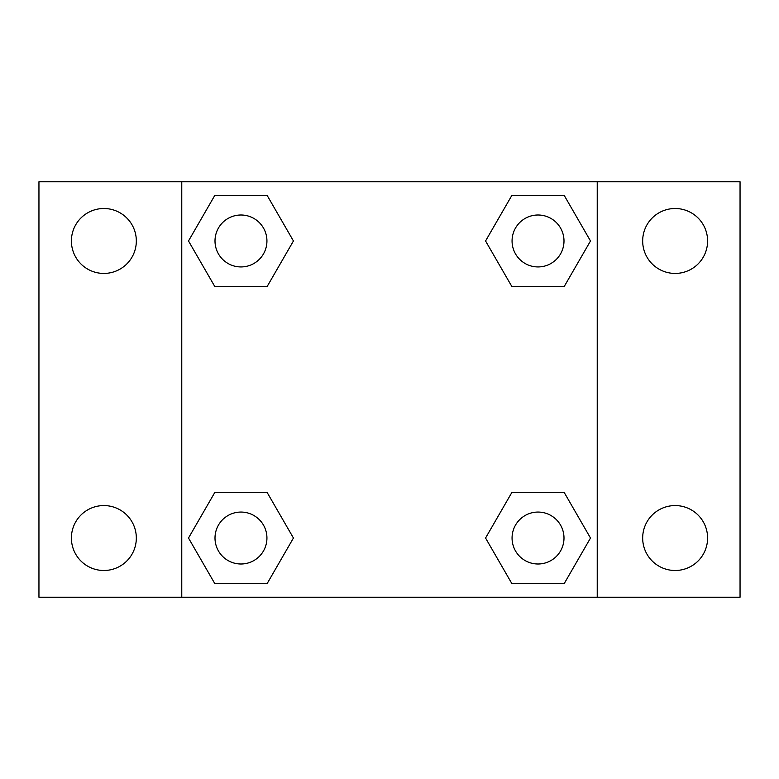 <?xml version="1.0" encoding="UTF-8"?>
<svg xmlns="http://www.w3.org/2000/svg" width="779" height="779" viewBox="0 0 779 779"><rect width="100%" height="100%" fill="white"/><g stroke="black" fill="none" stroke-linecap="round" stroke-linejoin="round"><path stroke-width="1.17" d="M38.95 181.77L740.05 181.77L740.05 597.23L38.95 597.23L38.95 181.77M675.13 208.509A32.455 32.455 0 0 1 707.595 240.974A32.455 32.455 0 0 1 675.13 273.429A32.455 32.455 0 0 1 642.675 240.974A32.455 32.455 0 0 1 675.13 208.509M675.13 505.571A32.455 32.455 0 0 1 707.595 538.026A32.455 32.455 0 0 1 675.13 570.491A32.455 32.455 0 0 1 642.675 538.026A32.455 32.455 0 0 1 675.13 505.571M103.87 505.571A32.455 32.455 0 0 1 136.325 538.026A32.455 32.455 0 0 1 103.87 570.491A32.455 32.455 0 0 1 71.405 538.026A32.455 32.455 0 0 1 103.87 505.571M103.87 208.509A32.455 32.455 0 0 1 136.325 240.974A32.455 32.455 0 0 1 103.87 273.429A32.455 32.455 0 0 1 71.405 240.974A32.455 32.455 0 0 1 103.87 208.509M214.731 492.591L267.207 492.591L293.44 538.026L267.207 583.471L214.731 583.471L188.499 538.026L214.731 492.591L267.207 492.591L214.731 492.591M511.793 195.529L564.269 195.529L590.501 240.974L564.269 286.409L511.793 286.409L485.56 240.974L511.793 195.529L564.269 195.529L511.793 195.529M181.77 597.23L181.77 181.77M597.23 181.77L597.23 597.23M214.731 195.529L267.207 195.529L293.44 240.974L267.207 286.409L214.731 286.409L188.499 240.974L214.731 195.529L267.207 195.529L214.731 195.529M511.793 492.591L564.269 492.591L590.501 538.026L564.269 583.471L511.793 583.471L485.56 538.026L511.793 492.591L564.269 492.591L511.793 492.591M564.269 583.471L511.793 583.471L564.269 583.471M563.996 538.026A25.97 25.97 0 0 0 525.046 515.542A25.97 25.97 0 0 0 525.046 560.52A25.97 25.97 0 0 0 563.996 538.026M267.207 583.471L214.731 583.471L267.207 583.471M266.934 538.026A25.97 25.97 0 0 0 227.984 515.542A25.97 25.97 0 0 0 227.984 560.52A25.97 25.97 0 0 0 266.934 538.026M564.269 286.409L511.793 286.409L564.269 286.409M563.996 240.974A25.97 25.97 0 0 0 525.046 218.48A25.97 25.97 0 0 0 525.046 263.458A25.97 25.97 0 0 0 563.996 240.974M267.207 286.409L214.731 286.409L267.207 286.409M266.934 240.974A25.97 25.97 0 0 0 227.984 218.48A25.97 25.97 0 0 0 227.984 263.458A25.97 25.97 0 0 0 266.934 240.974"/></g></svg>
